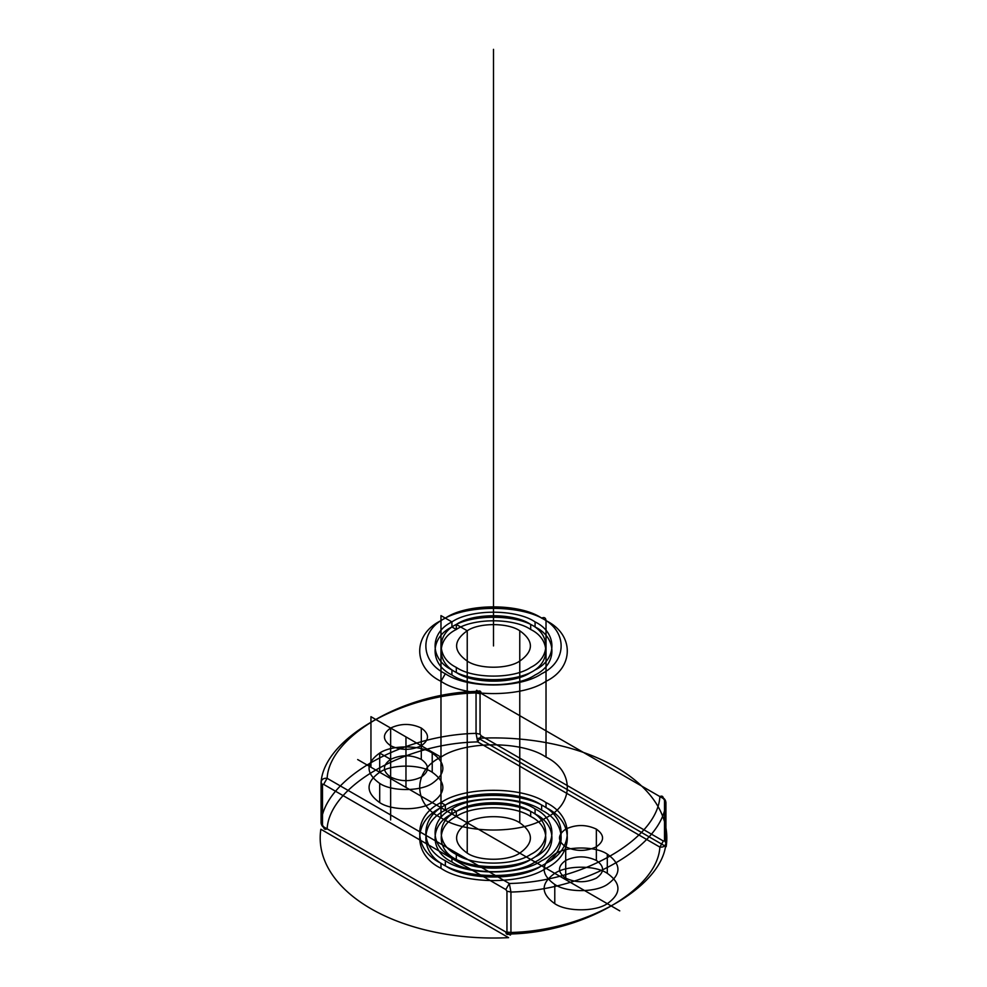 <?xml version="1.0" encoding="UTF-8"?>
<svg xmlns="http://www.w3.org/2000/svg" width="987" height="987" viewBox="0 0 987 987"><rect width="100%" height="100%" fill="white"/><g stroke="black" fill="none" stroke-linecap="round" stroke-linejoin="round"><path stroke-width="0.74" stroke-dasharray="4.93 3.7" d=""/><path stroke-width="1.48" d="M565.711 878.146C557.458 872.249 557.458 866.352 565.711 860.454C575.927 855.692 586.142 855.692 596.358 860.454C604.612 866.352 604.612 872.249 596.358 878.146C586.142 882.921 575.927 882.921 565.711 878.146L565.711 846.809C557.458 840.912 557.458 835.027 565.711 829.129C575.927 824.355 586.142 824.355 596.358 829.129C604.612 835.027 604.612 840.912 596.358 846.809C586.142 851.584 575.927 851.584 565.711 846.809M456.302 854.397C436.229 844.724 436.229 821.11 456.302 811.437C473.044 799.852 513.956 799.852 530.698 811.437C550.771 821.11 550.771 844.724 530.698 854.397C513.956 865.981 473.044 865.981 456.302 854.397L456.302 859.455C436.229 849.782 436.229 826.156 456.302 816.496C473.044 804.911 513.956 804.911 530.698 816.496C550.771 826.156 550.771 849.782 530.698 859.455C513.956 871.04 473.044 871.04 456.302 859.455M505.813 931.999L510.945 932.468C586.192 930.803 663.042 886.425 665.929 842.984L665.929 802.554C665.546 799.408 663.523 797.41 659.871 796.558L477.683 691.381C404.497 692.689 329.387 736.043 327.129 778.299L323.625 784.369L322.49 784.727L322.49 825.157L323.625 826.822L505.813 931.999C506.035 934.307 507.195 934.985 509.317 934.023L327.129 828.846C329.387 786.59 404.497 743.223 477.683 741.916L659.871 847.093C663.523 847.389 665.546 846.019 665.929 842.984L664.51 840.677L663.375 841.035L481.187 735.858L480.052 734.192L476.055 733.366L477.683 741.916L481.187 735.858M554.78 903.673C540.605 893.556 540.605 883.451 554.78 873.347C566.587 865.167 595.482 865.167 607.301 873.347C621.465 883.451 621.465 893.556 607.301 903.673C595.482 911.852 566.587 911.852 554.78 903.673L554.78 884.463C540.605 874.359 540.605 864.254 554.78 854.137C566.587 845.958 595.482 845.958 607.301 854.137C621.465 864.254 621.465 874.359 607.301 884.463C595.482 892.643 566.587 892.643 554.78 884.463M541.641 805.121C567.611 817.631 567.611 848.203 541.641 860.713C519.976 875.703 467.024 875.703 445.359 860.713C419.389 848.203 419.389 817.631 445.359 805.121C467.024 790.131 519.976 790.131 541.641 805.121L541.641 810.179C567.611 822.689 567.611 853.261 541.641 865.772C519.976 880.762 467.024 880.762 445.359 865.772C419.389 853.261 419.389 822.689 445.359 810.179C467.024 795.177 519.976 795.177 541.641 810.179M546.021 802.591C574.36 816.237 574.36 849.597 546.021 863.243C522.382 879.602 464.618 879.602 440.979 863.243C412.64 849.597 412.64 816.237 440.979 802.591C464.618 786.232 522.382 786.232 546.021 802.591L546.021 807.65C574.36 821.295 574.36 854.643 546.021 868.289C522.382 884.648 464.618 884.648 440.979 868.289C412.64 854.643 412.64 821.295 440.979 807.65C464.618 791.29 522.382 791.29 546.021 807.65M480.052 734.192L480.052 693.762L481.187 693.405C480.965 691.085 479.805 690.419 477.683 691.381C476.709 689.543 476.166 690.061 476.055 692.936L476.055 733.366C400.808 735.031 323.958 779.409 321.071 822.85L321.071 782.42C321.454 779.397 323.477 778.027 327.129 778.299L509.317 883.488L510.945 892.038L510.945 932.468C510.834 935.331 510.291 935.849 509.317 934.023C582.503 932.715 657.613 889.361 659.871 847.093L663.375 841.035M456.302 667.397C436.229 657.737 436.229 634.11 456.302 624.45C473.044 612.853 513.956 612.853 530.698 624.45C550.771 634.11 550.771 657.737 530.698 667.397C513.956 678.994 473.044 678.994 456.302 667.397L456.302 672.455C436.229 662.795 436.229 639.169 456.302 629.496C473.044 617.911 513.956 617.911 530.698 629.496C550.771 639.169 550.771 662.795 530.698 672.455C513.956 684.04 473.044 684.04 456.302 672.455M546.021 757.115C574.36 770.761 574.36 804.109 546.021 817.754C522.382 834.114 464.618 834.114 440.979 817.754C412.64 804.109 412.64 770.761 440.979 757.115C464.618 740.756 522.382 740.756 546.021 757.115L546.021 620.65C574.36 634.308 574.36 667.656 546.021 681.301C522.382 697.661 464.618 697.661 440.979 681.301C412.64 667.656 412.64 634.308 440.979 620.65C464.618 604.303 522.382 604.303 546.021 620.65C545.737 617.763 544.281 616.924 541.641 618.133C519.976 603.131 467.024 603.131 445.359 618.133C419.389 630.644 419.389 661.216 445.359 673.726C467.024 688.716 519.976 688.716 541.641 673.726C567.611 661.216 567.611 630.644 541.641 618.133M451.923 674.985C429.493 664.177 429.493 637.775 451.923 626.967C470.639 614.025 516.361 614.025 535.077 626.967C557.507 637.775 557.507 664.177 535.077 674.985C516.361 687.939 470.639 687.939 451.923 674.985L451.923 669.926C429.493 659.131 429.493 632.729 451.923 621.921C470.639 608.967 516.361 608.967 535.077 621.921C557.507 632.729 557.507 659.131 535.077 669.926C516.361 682.881 470.639 682.881 451.923 669.926M535.077 808.908C557.507 819.716 557.507 846.118 535.077 856.926C516.361 869.868 470.639 869.868 451.923 856.926C429.493 846.118 429.493 819.716 451.923 808.908C470.639 795.966 516.361 795.966 535.077 808.908L535.077 813.967C557.507 824.774 557.507 851.176 535.077 861.972C516.361 874.926 470.639 874.926 451.923 861.972C429.493 851.176 429.493 824.774 451.923 813.967C470.639 801.012 516.361 801.012 535.077 813.967M323.625 826.822C323.847 829.129 325.019 829.808 327.129 828.846C323.477 828.007 321.454 826.008 321.071 822.85L322.49 825.157M421.289 759.385C429.542 765.283 429.542 771.18 421.289 777.077C411.073 781.84 400.858 781.84 390.642 777.077C382.388 771.18 382.388 765.283 390.642 759.385C400.858 754.611 411.073 754.611 421.289 759.385L421.289 728.048C429.542 733.946 429.542 739.843 421.289 745.74C411.073 750.515 400.858 750.515 390.642 745.74L390.642 777.077M440.979 817.754L440.979 681.301L445.359 673.726M530.698 811.437L530.698 816.496M379.699 783.394C365.535 773.277 365.535 763.173 379.699 753.069C391.518 744.889 420.413 744.889 432.22 753.069C446.395 763.173 446.395 773.277 432.22 783.394C420.413 791.574 391.518 791.574 379.699 783.394L379.699 802.591C365.535 792.487 365.535 782.383 379.699 772.266C391.518 764.098 420.413 764.098 432.22 772.266C446.395 782.383 446.395 792.487 432.22 802.591C420.413 810.771 391.518 810.771 379.699 802.591M481.187 693.405L663.375 798.582L664.51 800.247L664.51 840.677M506.948 931.642L506.948 891.212L505.813 889.546L323.625 784.369M445.359 860.713L445.359 865.772M519.767 630.767C533.93 640.871 533.93 650.976 519.767 661.08C507.947 669.26 479.053 669.26 467.233 661.08C453.07 650.976 453.07 640.871 467.233 630.767C479.053 622.587 507.947 622.587 519.767 630.767L519.767 822.813C533.93 832.917 533.93 843.021 519.767 853.126C507.947 861.306 479.053 861.306 467.233 853.126C453.07 843.021 453.07 832.917 467.233 822.813C479.053 814.633 507.947 814.633 519.767 822.813M506.948 891.212L510.945 892.038C586.192 890.373 663.042 845.995 665.929 802.554L664.51 800.247M440.979 863.243L440.979 868.289M663.375 798.582C663.153 796.275 661.981 795.596 659.871 796.558C657.613 838.814 582.503 882.181 509.317 883.488L505.813 889.546M480.052 693.762L476.055 692.936C400.808 694.601 323.958 738.979 321.071 782.42L322.49 784.727M432.22 753.069L432.22 772.266M530.698 624.45L530.698 629.496M467.233 661.08L467.233 853.126M390.642 745.74C382.388 739.843 382.388 733.946 390.642 728.048C400.858 723.274 411.073 723.274 421.289 728.048M607.301 854.137L607.301 873.347M535.077 621.921L535.077 626.967M451.923 856.926L451.923 861.972M596.358 829.129L596.358 860.454M467.233 822.813L456.302 816.496L456.302 811.437L451.923 808.908L451.923 813.967L445.359 810.179L445.359 805.121L440.979 802.591L440.979 807.65L370.952 767.22L370.952 716.685L440.979 757.115L440.979 615.604L451.923 621.921L451.923 626.967L456.302 629.496L456.302 624.45L467.233 630.767L467.233 822.813M493.5 645.93L493.5 49.35M390.642 819.975L390.642 728.048L390.642 759.385L379.699 753.069L379.699 772.266L405.965 787.429L405.965 736.894L390.642 728.048M666.151 846.686L478.411 738.288A173.305 100.057 180 0 1 666.151 846.686M320.849 829.253L508.589 937.65A173.305 100.057 180 0 1 320.849 829.253M619.75 910.865L357.676 759.558"/></g></svg>
